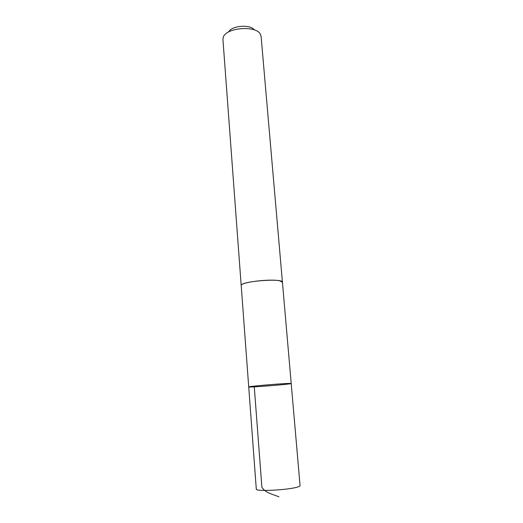 <?xml version="1.0" encoding="UTF-8"?>
<svg xmlns="http://www.w3.org/2000/svg" width="523" height="523" viewBox="0 0 523 523"><rect width="100%" height="100%" fill="white"/><g stroke="black" fill="none" stroke-linecap="round" stroke-linejoin="round"><path stroke-width="0.78" d="M288.82 383.437C279.929 383.64 247.372 386.477 248.719 386.922C248.033 387.693 292.011 384.157 291.206 383.503L288.82 383.437C279.929 383.64 247.372 386.477 248.719 386.922L256.303 489.162C255.126 491.751 288.807 490.012 297.731 486.978C299.313 486.482 300.091 486.037 300.071 485.638L291.206 383.503L288.82 383.437M241.214 285.682L241.201 285.591C239.697 282.315 271.149 278.465 279.995 280.903L282.433 282.368M248.719 386.922L241.208 285.591C239.619 281.348 283.309 277.831 282.433 282.276L291.206 383.503M241.201 285.591L222.942 39.532L223.223 37.473C225.55 27.497 256.61 24.999 260.506 34.479L261.108 36.46L282.433 282.276M228.597 31.995C231.401 25.588 250.537 24.051 254.322 29.922M278.949 496.85C272.914 494.268 265.619 493.058 261.886 487.286L254.217 386.105"/></g></svg>
